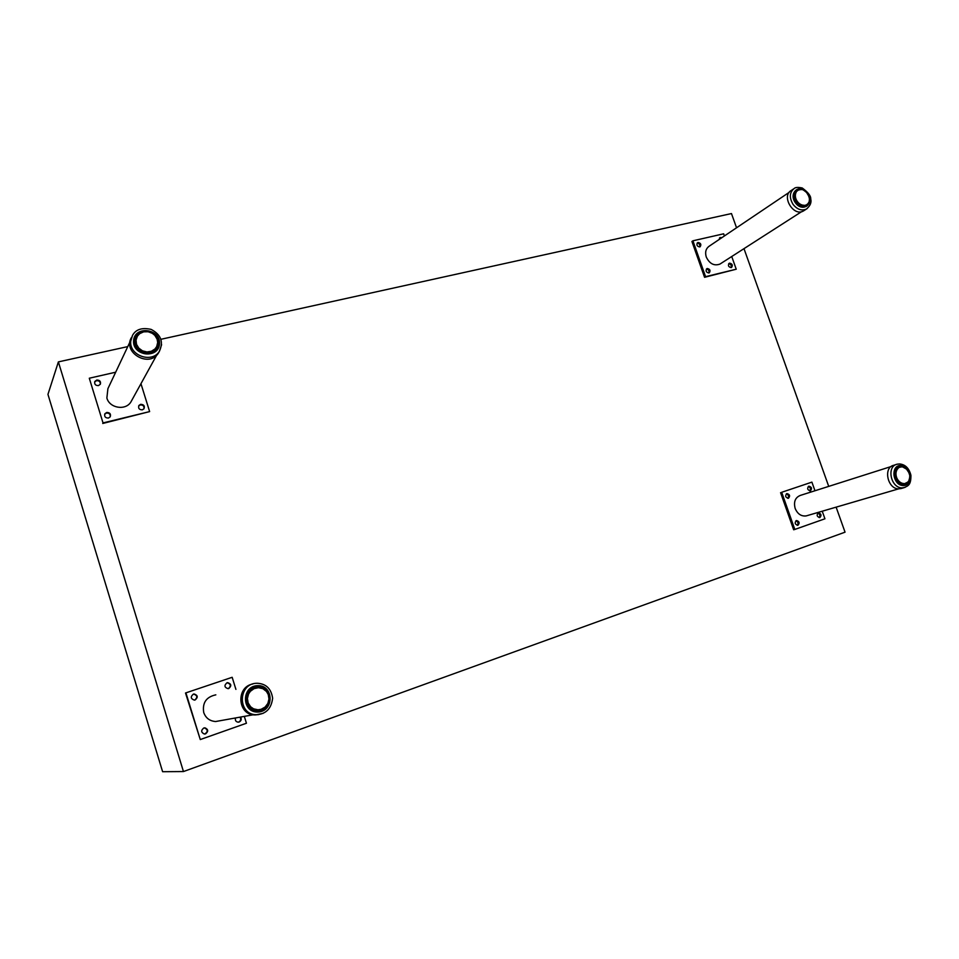 <?xml version="1.0" encoding="UTF-8"?>
<svg xmlns="http://www.w3.org/2000/svg" width="959" height="959" viewBox="0 0 959 959"><rect width="100%" height="100%" fill="white"/><g stroke="black" fill="none" stroke-linecap="round" stroke-linejoin="round"><path stroke-width="1.44" d="M736.548 227.774L731.477 213.557L160.932 339.294M127.775 346.607L58.379 361.891L183.457 771.551L845.047 532.173L836.128 507.155M828.72 486.381L743.992 248.657M183.457 771.551L162.61 771.707L47.95 394.377L58.379 361.891M159.026 343.67L157.204 349.028C151.246 358.954 132.738 352.48 134.08 340.853L135.555 336.058C141.165 325.497 160.357 331.802 159.026 343.67M131.563 337.364C122.105 352.385 149.041 368.184 158.331 353.2L159.47 351.186M135.039 340.457L136.07 337.94M145.768 331.299L151.366 332.509M151.546 332.749L152.193 333.097M153.524 334.02L155.142 335.302L153.404 333.72M157.779 340.373L157.456 339.21M157.564 340.181L157.624 342.051L157.288 339.678M157.839 342.339L157.803 341.692M157.648 344.497L157.024 346.583L157.648 344.497M157.024 346.834L156.701 347.434M155.082 350.059L155.861 348.333L154.95 349.004L153.884 350.934L155.022 350.155M153.56 351.497L152.601 352.277L154.255 350.203L153.272 350.335L152.265 352.277M152.349 351.378L151.546 352.864L150.563 353.272L152.349 351.378L151.318 351.294L150.575 353.26L149.76 353.152M150.311 352.073L148.333 353.823L150.191 352.133L149.16 351.845L148.345 353.811L147.41 353.655L148.333 353.823M149.388 353.619L150.072 351.677L151.042 351.713L150.563 353.272M147.087 353.931L147.842 351.965L147.087 353.931L147.89 352.444L146.511 352.253L146.008 353.919L147.111 353.919L144.761 353.775L145.528 352.289L144.641 351.605L143.694 353.523M145.732 353.739L145.049 353.643L145.564 351.797L146.511 352.253L146.008 353.919M143.562 353.487L142.771 353.104L143.347 351.198L144.21 351.833L143.454 353.344L142.627 353.176M142.483 353.128L143.227 351.689L142.471 350.838L141.464 352.684M140.338 352.085L141.069 350.646L142.016 350.982L141.261 352.492L140.494 352.169L141.405 350.646L140.494 349.663L139.415 351.485M138.707 350.79L139.451 348.8L140.038 349.735L139.283 351.234L138.432 350.718L138.791 348.141L137.652 349.927L138.432 350.706M137.137 349.1L137.952 347.11L137.652 349.951L136.885 348.98M137.017 346.571L136.274 348.057L136.861 348.968L137.605 347.47L137.017 346.571M136.25 347.829L136.981 346.367M135.962 347.158L136.514 344.341L135.315 345.983L135.962 347.17M136.358 347.602L136.442 345.468L137.053 346.223M135.315 345.815L136.046 344.401M135.531 345.396L135.603 342.123L135.003 344.832L135.734 343.322L136.226 344.101L135.339 345.767M135.603 342.123L135.507 341.104L134.943 342.902M135.579 340.073L134.775 342.615L135.579 340.073M135.159 340.733L135.615 339.977M135.782 338.419L137.365 335.866M137.473 335.842L138.456 334.259L137.712 335.698M139.043 334.212L140.194 332.905L138.444 334.271M141.141 332.449L142.268 331.934M143.239 331.718L143.406 331.598C139.75 332.198 136.993 333.984 135.123 336.957L135.555 336.058M144.773 331.538L145.876 331.562L144.737 331.466M147.063 331.466L147.77 331.586M910.019 476.839C909.923 481.25 908.137 483.983 904.673 485.026L903.126 485.182C893.968 485.458 890.3 467.668 899.146 466.062L900.849 465.882L907.49 469.694M907.753 470.042L908.173 470.677M909.384 473.231L909.6 473.998M908.257 470.869L909.923 475.88M909.851 475.137L909.947 475.796M896.221 464.504L893.872 465.247C882.939 467.261 887.483 489.21 898.799 488.85L901.64 488.383M909.923 476.947L909.827 478.397M908.976 480.327L909.611 478.709L909.384 479.991M909.971 476.671L908.641 481.418M908.952 480.759L907.61 482.593M908.077 481.981L902.731 484.571M905.56 483.744L900.837 484.727M901.076 484.81L904.217 483.624L902.155 483.312L899.806 484.271M902.851 483.66L900.345 484.535L902.755 483.48L900.729 482.665L898.595 483.516M899.17 483.899L901.304 482.964L899.386 481.682L897.372 482.449M897.936 482.976L899.926 482.125L898.199 480.423L896.245 481.106M896.749 481.766L898.667 480.974L897.228 478.937L895.286 479.548M895.706 480.291L897.6 479.572L896.509 477.282L894.567 477.834M894.867 478.649L896.773 477.978L896.054 475.544L894.1 476.036M894.279 476.875L896.209 476.275L895.922 473.794L893.908 474.237M893.968 475.065L895.934 474.513L896.078 472.104L894.004 472.511M893.932 473.302L895.982 472.787L896.545 470.557L894.339 470.965M894.16 471.66L896.317 471.169L897.288 469.215L894.855 469.658M894.591 470.234L896.953 469.73L898.271 468.136L895.418 468.699L898.271 467.956M895.155 469.095L899.47 467.357L895.754 468.495M895.79 468.328L900.741 466.757M897.073 467.776L902.227 466.769M901.436 466.613L903.714 467.093M903.006 466.793L905.895 468.16L908.197 470.761M905.943 468.256L909.408 473.41M907.202 469.442L909.06 472.403M909.827 475.005L909.588 478.721M807.862 193.934L809.504 198.561M808.545 195.168L809.24 197.027M809.276 197.11L809.456 197.794M809.516 198.117C810.079 201.893 809.048 204.627 806.423 206.305C802.587 207.947 798.979 206.712 795.61 202.565C792.41 197.075 792.733 192.783 796.569 189.69C799.123 188.36 801.844 188.659 804.757 190.613M793.525 188.947L791.343 190.421C780.878 195.888 793.501 217.19 803.498 210.92L804.241 210.441M794.004 192.771L797.229 190.733M795.011 191.944L798.272 189.942M798.835 189.594L799.626 189.534M798.739 189.63L799.95 189.642M800.333 189.343L801.065 189.462M801.868 189.474L802.551 189.702M803.067 189.894L806.099 191.728M803.39 189.954L807.298 193.059M804.853 190.745L805.884 191.68M806.183 191.824L809.204 196.895M807.79 193.754L808.269 194.569M808.665 195.336L808.916 196.044M809.18 197.23L809.504 200.203M809.504 199.376L809.18 201.762M808.785 202.193L808.533 203.164M808.785 202.445L805.98 206.521M808.029 203.656L803.93 206.736L806.795 204.926M806.999 204.627L802.815 207.048M805.8 205.13L803.21 207.036L805.692 205.058L801.76 206.892M802.287 206.988L804.313 205.322L802.251 205.094L800.465 206.485M801.089 206.712L802.863 205.226L800.777 204.519L799.075 205.801M799.722 206.161L801.376 204.794L799.374 203.644L797.708 204.83M798.332 205.322L799.938 204.039L798.104 202.493L796.438 203.608M797.013 204.207L798.607 202.996L797.025 201.114L795.335 202.169M795.826 202.852L797.444 201.702L796.174 199.568L794.46 200.575M794.831 201.33L796.485 200.227L795.598 197.938L793.824 198.909M794.088 199.688L795.802 198.621L795.323 196.283L793.477 197.242M793.608 198.01L795.395 196.967L795.359 194.677L793.393 195.672M793.405 196.391L795.299 195.324L795.694 193.191L793.537 194.281M793.441 194.893L795.514 193.79L796.33 191.896L793.812 193.203L796.282 191.74M793.68 193.658L798.356 190.074L801.065 189.522M788.454 498.248L788.322 498.296C785.421 497.445 784.918 495.887 786.824 493.621L786.943 493.585C789.844 494.436 790.348 495.983 788.454 498.248M787.83 498.344C789.077 496.294 788.574 494.82 786.308 493.909M819.897 517.512L819.705 517.572C816.9 516.673 816.409 515.127 818.267 512.909L818.447 512.861C821.264 513.748 821.743 515.295 819.897 517.512M819.19 517.596C820.448 515.618 819.981 514.144 817.799 513.173M810.415 490.792L810.283 490.828C807.418 489.977 806.927 488.443 808.785 486.201L808.893 486.177C811.758 487.004 812.273 488.551 810.415 490.792M809.768 490.876C810.966 488.862 810.463 487.412 808.269 486.501M797.984 525.232L797.792 525.292C794.939 524.381 794.46 522.823 796.342 520.581L796.533 520.533C799.386 521.42 799.878 522.991 797.984 525.232M797.289 525.316C798.595 523.314 798.128 521.816 795.886 520.833M814.97 490.756L811.901 482.125L781.693 492.291L794.807 529.44L824.932 518.795L822.235 511.219M807.07 515.654L806.195 515.906C801.256 516.493 797.576 514.012 795.167 508.462C793.477 501.809 795.227 497.445 800.429 495.383L891.187 466.518M811.901 482.125L781.693 492.291M794.807 529.44L793.656 529.764L780.566 492.662M258.031 711.53L257.312 711.542C241.884 711.926 241.992 686.356 257.336 686.153L257.599 686.141C273.459 684.942 273.986 711.398 258.031 711.53M252.828 683.995C235.614 686.944 237.556 715.342 255.058 714.946L258.798 714.575M269.119 698.643L268.976 700.298L269.287 698.919M269.203 700.034L268.304 702.587M266.95 705.273L266.218 706.447M265.307 707.346L264.097 708.078L265.523 706.627M263.509 708.437L261.447 709.3M259.134 709.948L256.592 710.427L259.362 709.708M256.329 710.247L257.024 709.816M255.526 710.319L256.532 710.128L255.705 709.54L254.279 710.163L255.346 710.355L254.279 710.163M256.832 709.972L255.346 710.355M253.296 709.816L254.267 709.588L253.572 708.821L252.073 709.408L253.08 709.816L251.666 708.761L252.073 709.408M251.306 708.809L252.157 708.581L251.642 707.658L250.095 708.198L250.982 708.821L250.083 708.186M249.136 707.382L250.635 706.783L249.136 707.382L250.311 707.143L249.999 706.1L248.393 706.579L249.148 707.382L247.638 705.572L248.813 705.333L248.717 704.218L247.074 704.637L246.547 703.486L247.722 703.235L247.854 702.108L246.199 702.444L246.559 703.486M247.949 705.704L249.196 705.033L249.52 706.016L248.393 706.579M247.11 704.302L246.823 703.678L248.153 702.995L248.273 704.05L247.074 704.637M246.295 702.12L245.912 701.197L247.434 699.83L245.792 700.094L246.139 701.437L247.554 700.777L247.458 701.868L246.199 702.444L246.127 701.437M245.948 699.806L246.931 698.548L247.11 699.531L245.948 699.806L245.768 698.823L247.494 697.517L245.864 697.708L245.78 698.811M246.211 696.749L248.033 695.263L246.439 695.371L246.211 696.749L247.758 696.174L246.151 697.421M246.583 695.203L247.77 694.903M246.954 694.52L248.908 692.77L246.931 694.184L248.549 693.992L247.854 694.879M246.919 694.184L248.705 692.818M248.141 692.47L250.383 690.912L248.177 692.146L249.34 691.847L248.861 692.77M248.968 691.223L250.143 690.924M249.664 691.043L252.013 689.353L249.808 690.396L251.366 690.348L250.395 690.912M251.594 689.341L254.015 688.226L252.193 689.413M253.931 688.106L256.473 687.663M258.918 687.687L259.733 687.399L258.498 687.315M261.28 688.13L263.006 688.37L260.8 687.591M263.797 688.934L262.994 688.358M265.595 690.336L264.984 689.569M266.65 691.187L265.919 690.396L266.698 691.511M267.405 692.194L269.251 697.637M268.964 701.293L268.652 702.36M195.157 699.95L194.329 700.106C190.649 698.763 190.326 696.773 193.37 694.136L194.126 693.98C197.866 695.275 198.213 697.265 195.157 699.95M194.761 700.058C197.77 697.361 197.41 695.383 193.694 694.112L193.274 694.172M240.517 717.056C241.776 719.154 241.332 720.808 239.163 722.019L238.108 722.187C235.782 721.731 234.931 720.317 235.542 717.955M238.395 722.187C240.757 721.06 241.296 719.382 240.014 717.152M228.769 688.526L228.062 688.67C224.358 687.399 223.998 685.445 226.995 682.784L227.643 682.64C231.383 683.851 231.766 685.817 228.769 688.526M228.374 688.634C231.263 685.901 230.867 683.959 227.151 682.784L226.851 682.832M205.586 733.851L204.375 734.019C201.03 732.448 200.839 730.446 203.787 728.013L204.938 727.833C208.343 729.367 208.559 731.369 205.586 733.851M204.77 734.019C208.103 731.681 208.007 729.643 204.483 727.917L204.087 727.917M235.914 689.389L232.162 677.294L185.926 692.854L200.275 739.557L246.439 723.242L244.305 716.385M220.738 720.605L215.631 721.528C209.733 721.084 205.765 718.087 203.716 712.501C202.229 702.791 206.269 696.905 215.835 694.843M232.162 677.294L185.926 692.854M200.275 739.557L185.507 692.985M699.662 246.942C696.941 246.343 696.246 244.917 697.613 242.675L698.08 242.483C700.813 243.083 701.497 244.509 700.13 246.751L699.662 246.942C700.238 244.701 699.387 243.43 697.097 243.166M731.166 267.597C728.444 266.974 727.785 265.535 729.188 263.305L729.595 263.15C732.316 263.785 732.976 265.211 731.561 267.441L731.166 267.597M731.058 267.621C731.705 265.427 730.902 264.145 728.66 263.785M719.178 239.474L719.981 237.544L721.911 237.64M720.892 238.323L719.466 238.036M708.869 272.979C706.1 272.368 705.428 270.929 706.855 268.664L707.274 268.496C710.044 269.119 710.703 270.558 709.276 272.824L708.869 272.979M708.785 273.003C709.456 270.762 708.641 269.467 706.339 269.143M724.417 235.95L723.649 233.804L692.913 240.805L705.572 276.66L736.236 269.215L731.729 256.521M720.593 263.665L719.921 264.097C714.131 266.158 709.588 263.809 706.28 257.048C704.853 252.193 705.848 248.561 709.264 246.151L789.221 192.315M692.913 240.805L691.93 241.488L704.565 277.307L705.572 276.66M736.236 269.215L704.565 277.307M98.453 385.602C95.432 385.578 94.222 384.199 94.845 381.454L96.751 380.04C99.796 380.076 100.995 381.478 100.335 384.223L98.453 385.602M100.287 384.319C100.455 381.802 99.185 380.579 96.475 380.663L94.629 381.982M142.34 409.853C139.139 409.757 138.024 408.27 138.971 405.429L140.625 404.338C143.838 404.458 144.953 405.945 143.958 408.798L142.34 409.853M143.922 408.858C144.353 406.196 143.143 404.89 140.29 404.914L138.671 405.945M108.439 418.052C105.298 418.004 104.123 416.566 104.915 413.725L106.725 412.466C109.889 412.526 111.052 413.976 110.213 416.817L108.439 418.052M110.189 416.865C110.501 414.24 109.254 412.969 106.437 413.041L104.663 414.252M115.679 372.212L89.295 378.218L103.021 422.919L149.628 411.603L140.961 383.696M131.91 400.131L130.82 402.085C125.461 410.824 109.506 408.174 106.869 398.009L107.911 388.659L129.98 341.919M89.295 378.218L103.021 422.919M149.628 411.603L102.733 423.47M136.106 337.76C134.176 341.152 134.212 344.653 136.202 348.249M147.89 354.015C152.025 353.427 154.878 351.366 156.485 347.817M157.504 348.573L158.547 344.545L157.168 338.431M157 338.143L156.545 337.4M154.507 335.027L153.896 334.499M153.524 334.212L152.313 333.396M133.577 340.793C132.498 356.257 158.81 359.098 159.518 343.718C160.585 328.446 134.476 325.365 133.577 340.793M158.331 353.2L159.314 351.414C163.761 342.003 161.052 334.667 151.162 329.405C142.076 327.355 135.854 329.345 132.51 335.374L130.736 341.212C129.069 355.585 151.894 363.617 159.314 351.414L161.615 344.689M148.142 331.73L152.397 333.36L154.867 335.398L157.132 339.174L157.684 342.531L156.689 346.595L154.95 349.004L151.318 351.294L146.907 351.953L142.471 350.838L138.791 348.141L136.514 344.341L136.022 340.085L137.413 336.129L139.702 333.66L143.646 331.838L148.142 331.73M153.452 351.689L154.027 350.958M155.718 349.208L156.94 346.451M155.046 350.119L155.826 348.045M152.493 351.078L152.277 352.265M148.118 352.325L148.825 352.205L148.046 353.679M143.107 332.006L141.273 332.329M152.493 333.109L148.082 331.454M901.34 484.894L903.258 484.415M897.516 467.596L895.742 468.256M904.241 485.11L906.806 482.964M901.076 466.697L897.972 466.47M900.801 465.499C890.252 465.031 892.613 485.398 903.174 485.566C913.699 485.901 911.278 465.714 900.801 465.499M899.314 463.976L897.18 464.192C886.236 466.206 890.791 488.227 902.131 487.867L905.08 487.376M909.887 475.94L909.767 474.909M902.791 484.571L905.452 483.78M909.084 472.463L909.36 473.171M905.704 483.444L901.88 484.655M902.91 483.624L900.537 484.619M899.218 483.935L901.4 483.204L899.518 484.115M899.182 483.911L901.1 483.336M899.746 482.509L898.355 483.324M898.523 481.346L897.168 482.233M895.802 480.435L897.744 480.387L896.09 480.891M894.951 478.829L896.785 478.841L895.179 479.332M894.339 477.103L895.934 476.611L894.495 477.618M893.992 475.316L895.61 474.825L894.064 475.856M893.92 473.578L895.598 473.051L893.908 474.082M894.1 471.948L895.826 471.852M894.363 470.893L896.209 470.318L894.351 470.917M894.483 470.521L896.233 470.306M894.999 469.371L897.216 468.987M895.754 468.579L898.331 467.956M895.814 468.316L899.494 467.249M906.854 469.275L905.512 468.184M795.395 191.62L794.04 192.615M803.342 207.072L804.841 206.173M798.463 189.81L795.598 190.397M795.371 202.745C802.731 213.186 815.15 203.464 807.718 193.191C800.453 182.785 787.914 192.363 795.371 202.745M803.498 210.92L806.435 209.038C810.223 205.897 811.65 202.553 810.739 198.981C810.978 195.996 808.137 192.327 802.215 187.976C798.104 187.113 795.443 187.281 794.244 188.455C789.497 192.303 789.101 197.614 793.069 204.399C797.241 209.53 801.7 211.064 806.435 209.038L807.238 208.511M806.351 205.202L805.896 206.557M807.334 193.119L807.766 193.718M808.293 194.605L808.617 195.252M808.365 203.332L808.845 202.385M807.502 204.387L808.041 203.476M797.097 190.685L794.508 192.28M809.384 198.933L809.192 197.23M809.24 200.575L809.516 199.388M806.999 204.495L803.69 206.736M802.323 206.988L804.493 205.43L802.503 207.024M802.755 205.646L801.46 206.82M801.292 205.214L800.19 206.377M799.89 204.447L798.835 205.658M797.133 204.315L798.931 203.74L797.504 204.663M795.946 203.008L797.66 202.517L796.282 203.428M794.939 201.522L796.318 200.623L795.227 201.989M794.172 199.928L795.562 199.004L794.376 200.407M793.668 198.273L795.119 197.314L793.788 198.765M794.915 196.175L793.417 196.667M794.939 194.593L793.393 195.624M793.417 195.204L795.143 194.485L793.393 195.6M793.596 193.958L795.347 193.035M793.992 192.999L796.33 191.716M255.346 687.735C241.824 689.257 243.442 711.674 257.06 710.487L259.973 709.96M259.386 711.398C274.034 708.857 271.349 684.822 256.652 686.332L257.336 686.153M257.599 685.637C241.188 686.057 241.572 712.885 258.043 712.034C274.418 711.41 273.89 684.894 257.599 685.637M256.532 683.276L256.532 683.276C237.7 683.683 237.544 715.018 256.497 714.695L263.066 713.376M268.976 698.967L267.861 703.426L265.08 707.083L261.112 709.3L257.947 709.78L253.572 708.821L250.635 706.783L248.153 702.995L247.41 698.476L248.549 693.992L250.383 691.295L254.087 688.622L258.498 687.699L262.85 688.682L266.398 691.391L268.232 694.472L268.976 698.967M256.425 687.615L257.3 687.375M258.846 687.627L259.517 687.459M268.496 694.292L268.844 695.311M263.365 708.737L262.37 709.24M253.08 709.828L254.878 709.384L254.063 709.936M250.982 708.821L252.708 708.497L251.917 709.133M250.515 707.227L251.15 707.658L249.975 707.886M267.153 692.062L268.22 694.088M268.76 695.623L268.916 696.318M259.146 709.936L257.791 710.199M157.648 342.111L157.959 341.404M157.636 341.872L158.019 342.591M155.046 350.131L154.339 350.91M152.517 350.946L151.546 352.864M141.261 352.48L140.637 352.145M139.283 351.222L138.516 350.79M137.617 349.603L136.274 348.093M136.993 346.331L136.274 347.781M135.698 346.99L135.315 346.019M134.847 343.682L135.219 345.072M135.579 342.171L134.871 343.634M135.591 340.013L134.871 341.488M134.859 341.536L134.775 342.627M138.947 334.235L139.247 333.624M140.206 332.905L141.057 332.809M144.485 331.382L145.432 331.538M145.48 331.43L146.823 331.311M143.155 331.958L142.555 331.994M899.146 466.062L898.379 466.302M897.18 464.192L899.578 463.94C905.356 464.504 909.144 468.316 910.93 475.34C911.002 485.242 908.161 485.757 904.013 487.687L900.681 488.67M909.012 480.675L908.125 481.706M908.185 481.586L907.034 482.833M901.376 484.798L904.397 483.672M894.867 469.622L897.24 468.987M901.328 466.613L902.551 466.973M902.791 466.757L904.061 467.405M798.559 190.002L797.732 190.074M801.436 189.642L800.118 189.367M803.079 189.894L804.481 190.685M805.896 191.68L808.161 194.425M795.335 193.047L793.549 194.245M796.893 190.685L794.472 192.303M898.667 488.85L806.195 515.906M255.058 714.946L256.497 714.695C265.991 714.107 271.373 708.605 272.632 698.176C271.181 688.61 265.967 683.635 257.012 683.252M265.475 706.663L266.926 705.596M263.557 708.245L264.432 708.054M262.251 709.264L261.196 709.684M248.357 706.256L248.021 705.692L249.184 705.452L247.638 705.572M246.199 702.444L246.823 703.678M245.912 701.197L245.78 700.106M245.864 697.708L245.936 699.099M246.103 696.45L246.427 695.383M248.753 692.794L247.71 693.057M248.177 692.146L248.884 691.295M251.893 689.389L250.838 689.665M249.808 690.396L250.671 689.725M258.834 687.615L259.565 687.435M269.107 697.936L269.131 696.558M268.988 700.286L268.856 700.981M253.188 714.791L215.631 721.528M801.664 211.639L719.921 264.097M156.689 355.154L130.82 402.085"/></g></svg>
